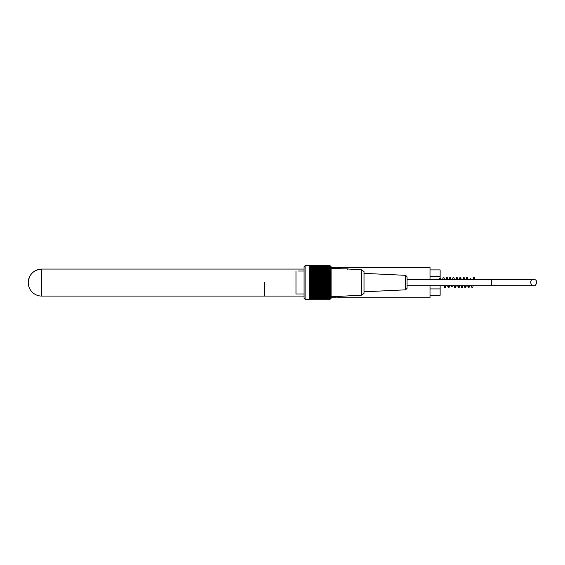 <?xml version="1.0" encoding="UTF-8"?>
<svg xmlns="http://www.w3.org/2000/svg" width="565" height="565" viewBox="0 0 565 565"><rect width="100%" height="100%" fill="white"/><g stroke="black" fill="none" stroke-linecap="round" stroke-linejoin="round"><path stroke-width="0.85" d="M264.582 282.578L264.582 296.081L264.582 282.578M407.054 285.699L491.458 285.699L491.458 279.456L533.657 279.456L407.054 279.456M303.575 271.031L298.172 271.031M304.083 293.977L295.975 293.977L295.975 271.023L295.975 293.977M305.093 299.295L304.083 298.285L304.083 266.715L305.093 265.705L305.093 299.295L309.147 299.295L309.147 265.748L330.094 265.769A63.478 42.721 0 0 1 330.582 266.228A62.793 46.443 -0 0 0 330.186 265.818A62.793 44.402 -0 0 1 330.582 266.207A62.793 44.402 -0 0 0 330.186 265.818L330.144 265.818M305.093 265.705L329.402 265.748M330.094 265.769A63.478 49.332 180 0 1 330.582 266.299A63.132 39.734 180 0 0 330.144 265.91A63.132 51.076 180 0 1 330.582 266.412A63.132 37.106 180 0 0 330.144 266.044A63.132 52.948 180 0 1 330.582 266.567A63.132 34.387 180 0 0 330.144 266.228A63.132 54.678 180 0 1 330.582 266.765A63.132 31.569 180 0 0 330.144 266.454A63.132 56.253 180 0 1 330.582 267.005A63.132 28.66 180 0 0 330.144 266.729A63.132 57.672 180 0 1 330.582 267.294A63.132 25.679 180 0 0 330.144 267.04A63.132 58.937 180 0 1 330.582 267.619A63.132 22.628 180 0 0 330.144 267.393A63.132 60.045 180 0 1 330.582 267.987A63.132 19.507 180 0 0 330.144 267.796A63.132 60.985 180 0 1 330.582 268.389A63.132 16.343 180 0 0 330.144 268.234A63.132 61.755 180 0 1 330.582 268.841A63.132 13.129 180 0 0 330.144 268.707A63.132 62.355 180 0 1 330.582 269.321A63.132 9.873 180 0 0 330.144 269.223A63.132 62.786 180 0 1 330.582 269.837A63.132 6.596 180 0 0 330.144 269.773A63.132 63.047 180 0 1 330.582 270.395A63.132 3.305 180 0 0 330.144 270.36A63.132 63.132 0 0 1 330.582 270.981L330.144 270.981A63.132 63.047 0 0 1 330.582 271.603A63.132 3.305 180 0 1 330.144 271.631A63.132 62.786 -0 0 1 330.582 272.245A63.132 6.596 180 0 1 330.144 272.316A63.132 62.355 -0 0 1 330.582 272.923A63.132 9.873 180 0 1 330.144 273.022A63.132 61.755 0 0 1 330.582 273.63A63.132 13.129 180 0 1 330.144 273.757A63.132 60.985 0 0 1 330.582 274.357A63.132 16.343 180 0 1 330.144 274.512A63.132 60.045 0 0 1 330.582 275.106A63.132 19.507 180 0 1 330.144 275.296A63.132 58.937 0 0 1 330.582 275.875A63.132 22.628 180 0 1 330.144 276.094A63.132 57.672 -0 0 1 330.582 276.659A63.132 25.679 180 0 1 330.144 276.914A63.132 56.253 -0 0 1 330.582 277.464A63.132 28.66 180 0 1 330.144 277.747A63.132 54.678 -0 0 1 330.582 278.284A63.132 31.569 180 0 1 330.144 278.594A63.132 52.948 -0 0 1 330.582 279.11A63.132 34.387 180 0 1 330.144 279.449A63.132 51.076 -0 0 1 330.582 279.95A63.132 37.106 180 0 1 330.144 280.318A63.132 49.063 -0 0 1 330.582 280.798A63.132 39.734 180 0 1 330.144 281.186A63.132 46.916 0 0 1 330.582 281.645A63.132 42.241 180 0 1 330.144 282.062A63.132 44.642 -0 0 1 330.582 282.5A63.132 44.642 180 0 1 330.144 282.938A63.132 42.241 -0 0 1 330.582 283.355A63.132 46.916 180 0 1 330.144 283.814A63.132 39.734 -0 0 1 330.582 284.202A63.132 49.063 180 0 1 330.144 284.682A63.132 37.106 -0 0 1 330.582 285.05A63.132 51.076 180 0 1 330.144 285.551A63.132 34.387 0 0 1 330.582 285.89A63.132 52.948 180 0 1 330.144 286.406A63.132 31.569 -0 0 1 330.582 286.716A63.132 54.678 180 0 1 330.144 287.253A63.132 28.66 -0 0 1 330.582 287.536A63.132 56.253 180 0 1 330.144 288.086A63.132 25.679 -0 0 1 330.582 288.341A63.132 57.672 180 0 1 330.144 288.906A63.132 22.628 -0 0 1 330.582 289.125A63.132 58.937 180 0 1 330.144 289.704A63.132 19.507 0 0 1 330.582 289.894A63.132 60.045 180 0 1 330.144 290.488A63.132 16.343 0 0 1 330.582 290.643A63.132 60.985 180 0 1 330.144 291.243A63.132 13.129 0 0 1 330.582 291.37A63.132 61.755 180 0 1 330.144 291.978A63.132 9.873 0 0 1 330.582 292.077A63.132 62.355 180 0 1 330.144 292.684A63.132 6.596 0 0 1 330.582 292.755A63.132 62.786 180 0 1 330.144 293.369A63.132 3.305 -0 0 1 330.582 293.397A63.132 63.047 180 0 1 330.144 294.019L330.582 294.019A63.132 63.132 0 0 1 330.144 294.64A63.132 3.305 0 0 0 330.582 294.605A63.132 63.047 -0 0 1 330.144 295.227A63.132 6.596 -0 0 0 330.582 295.163A63.132 62.786 0 0 1 330.144 295.778A63.132 9.873 -0 0 0 330.582 295.679A63.132 62.355 0 0 1 330.144 296.293A63.132 13.129 -0 0 0 330.582 296.159A63.132 61.755 -0 0 1 330.144 296.766A63.132 16.343 -0 0 0 330.582 296.611A63.132 60.985 0 0 1 330.144 297.204A63.132 19.507 -0 0 0 330.582 297.013A63.132 60.045 -0 0 1 330.144 297.607A63.132 22.628 0 0 0 330.582 297.381A63.132 58.937 0 0 1 330.144 297.96A63.132 25.679 0 0 0 330.582 297.706A63.132 57.672 0 0 1 330.144 298.271A63.132 28.66 0 0 0 330.582 297.995A63.132 56.253 0 0 1 330.144 298.546A63.132 31.569 0 0 0 330.582 298.235A63.132 54.678 0 0 1 330.144 298.772A63.132 34.387 -0 0 0 330.582 298.433A63.132 52.948 0 0 1 330.144 298.956A63.132 37.106 0 0 0 330.582 298.588A63.132 51.076 -0 0 1 330.144 299.09A63.132 39.734 -0 0 0 330.582 298.701A63.132 49.063 -0 0 1 330.144 299.182A63.132 42.241 -0 0 0 330.582 298.765A63.132 46.916 -0 0 1 330.144 299.231A63.132 44.642 0 0 0 330.582 298.793A63.132 44.642 0 0 1 330.144 299.231L309.147 299.231M330.582 266.207L331.09 266.715L331.09 298.285L330.582 298.793M330.144 265.91L309.147 265.91M330.144 266.044L309.147 266.044M330.144 266.228L309.147 266.228M330.144 266.454L309.147 266.454M330.144 266.729L309.147 266.729M330.144 267.04L309.147 267.04M330.144 267.393L309.147 267.393M330.144 267.796L309.147 267.796M330.144 268.234L309.147 268.234M330.144 268.707L309.147 268.707M330.144 269.223L309.147 269.223M330.144 269.773L309.147 269.773M330.144 270.36L309.147 270.36M330.144 270.981L309.147 270.981M309.147 271.603L330.582 271.603M330.144 271.631L309.147 271.631M309.147 272.245L330.582 272.245M330.144 272.316L309.147 272.316M309.147 272.923L330.582 272.923M330.144 273.022L309.147 273.022M309.147 273.63L330.582 273.63M330.144 273.757L309.147 273.757M309.147 274.357L330.582 274.357M330.144 274.512L309.147 274.512M309.147 275.106L330.582 275.106M330.144 275.296L309.147 275.296M309.147 275.875L330.582 275.875M330.144 276.094L309.147 276.094M309.147 276.659L330.582 276.659M330.144 276.914L309.147 276.914M309.147 277.464L330.582 277.464M330.144 277.747L309.147 277.747M309.147 278.284L330.582 278.284M330.144 278.594L309.147 278.594M309.147 279.11L330.582 279.11M330.144 279.449L309.147 279.449M309.147 279.95L330.582 279.95M330.144 280.318L309.147 280.318M309.147 280.798L330.582 280.798M330.144 281.186L309.147 281.186M309.147 281.645L330.582 281.645M330.144 282.062L309.147 282.062M309.147 282.5L330.582 282.5M330.144 282.938L309.147 282.938M309.147 283.355L330.582 283.355M330.144 283.814L309.147 283.814M309.147 284.202L330.582 284.202M330.144 284.682L309.147 284.682M309.147 285.05L330.582 285.05M330.144 285.551L309.147 285.551M309.147 285.89L330.582 285.89M330.144 286.406L309.147 286.406M309.147 286.716L330.582 286.716M330.144 287.253L309.147 287.253M309.147 287.536L330.582 287.536M330.144 288.086L309.147 288.086M309.147 288.341L330.582 288.341M330.144 288.906L309.147 288.906M309.147 289.125L330.582 289.125M330.144 289.704L309.147 289.704M309.147 289.894L330.582 289.894M330.144 290.488L309.147 290.488M309.147 290.643L330.582 290.643M330.144 291.243L309.147 291.243M309.147 291.37L330.582 291.37M330.144 291.978L309.147 291.978M309.147 292.077L330.582 292.077M330.144 292.684L309.147 292.684M309.147 292.755L330.582 292.755M330.144 293.369L309.147 293.369M309.147 293.397L330.582 293.397M330.144 294.019L309.147 294.019M330.144 294.64L309.147 294.64M330.144 295.227L309.147 295.227M330.144 295.778L309.147 295.778M330.144 296.293L309.147 296.293M330.144 296.766L309.147 296.766M330.144 297.204L309.147 297.204M330.144 297.607L309.147 297.607M330.144 297.96L309.147 297.96M330.144 298.271L309.147 298.271M330.144 298.546L309.147 298.546M330.144 298.772L309.147 298.772M330.144 298.956L309.147 298.956M330.144 299.09L309.147 299.09M330.144 299.182L309.147 299.182M361.466 295.163L364.008 293.475L364.008 271.525L361.466 269.837L361.466 295.163L331.09 296.802M331.09 268.227L337.672 268.587C338.979 268.622 338.979 268.622 337.672 268.587C338.979 268.622 338.979 268.622 337.672 268.587C338.979 268.622 338.979 268.622 337.672 268.587L335.815 268.488M344.933 268.827L341.507 268.792M347.687 269.124L347.298 269.187M342.334 268.997C349.001 269.371 349.001 269.371 342.334 268.997C341.083 268.686 341.083 268.686 342.334 268.997L345.37 268.827M331.09 268.149L338.35 268.149L337.672 268.488L338.689 268.601M341.641 268.827L347.63 268.827M405.606 289.824L405.606 275.332L407.054 276.85L407.054 288.305L405.606 289.824L364.008 291.794M335.483 297.72L334.212 297.769L335.483 297.72M335.483 267.436L334.212 267.386L335.483 267.436M430.014 269.908L440.142 269.908L440.142 279.456M430.014 295.248L440.142 295.248L440.142 288.913L430.014 288.913M440.142 285.699L440.142 288.913M430.014 276.243L440.142 276.243M336.747 267.386L430.014 267.386L430.014 279.456M430.014 285.699L430.014 297.769L336.747 297.769M331.09 267.386L334.212 267.386M28.25 282.578C29.048 274.378 33.554 269.872 41.754 269.074A13.504 13.504 0 0 0 28.25 282.578A13.504 13.504 0 0 0 41.754 296.081L41.754 269.074L304.083 269.074M41.754 296.081L304.083 296.081M491.458 285.699L533.657 285.699C535.719 287.055 539.074 279.47 533.657 279.456C528.445 279.428 531.305 286.935 533.657 285.699L491.458 285.699M361.466 269.837L347.8 268.997M341.387 268.756L338.689 268.608M405.606 275.332L364.008 273.361M473.668 279.456L473.421 278.326L474.219 278.326L473.964 279.456M473.173 285.699L472.841 287.225L472.058 287.804L471.09 285.699M474.861 279.456L474.261 277.521L473.745 277.351L472.778 279.456M470.292 279.456L470.045 278.326L470.843 278.326L470.589 279.456M469.798 285.699L468.922 287.79L468.11 287.373L467.714 285.699M468.611 285.699L468.35 286.829L469.155 286.836L468.901 285.699M468.11 279.456L467.241 277.366L466.422 277.789L466.026 279.456M463.54 279.456L463.293 278.326L464.091 278.326L463.837 279.456M463.046 285.699L462.177 287.79L461.358 287.366L460.962 285.699M461.852 285.699L461.605 286.829L462.403 286.829L462.149 285.699M461.358 279.456L460.489 277.366L459.917 277.479L459.274 279.456M456.788 279.456L456.541 278.326L457.339 278.319L457.085 279.456M456.287 285.699L455.425 287.783L454.606 287.373L454.211 285.699M455.1 285.699L454.853 286.829L455.651 286.829L455.397 285.699M454.599 279.456L453.737 277.366L452.918 277.789L452.516 279.456M451.725 285.699L451.477 286.829L452.275 286.829L452.021 285.699M451.223 279.456L450.361 277.38L449.535 277.803L449.14 279.456M450.037 279.456L449.789 278.34L450.58 278.333L450.333 279.456M449.535 285.699L449.21 287.211L448.426 287.804L447.452 285.699M446.661 279.456L446.407 278.326L447.212 278.319L446.957 279.456M446.159 285.699L445.291 287.79L444.478 287.366L444.076 285.699M444.973 285.699L444.726 286.829L445.524 286.829L445.269 285.699M444.471 279.456L444.147 277.945L443.363 277.351L442.388 279.456M439.662 278.326L440.46 278.326L440.206 279.456M464.338 285.699L464.698 287.281L465.511 287.797L466.422 285.699M467.213 279.456L467.467 278.326L466.669 278.326L466.916 279.456M465.228 285.699L464.981 286.836L465.779 286.829L465.525 285.699M464.734 279.456L464.133 277.514L463.632 277.351L462.65 279.456M458.476 285.699L458.229 286.829L459.027 286.829L458.773 285.699M457.982 279.456L457.113 277.366L456.527 277.486L455.899 279.456M457.586 285.699L458.561 287.804L459.197 287.493L459.663 285.699M460.461 279.456L460.715 278.326L459.917 278.326L460.164 279.456M448.349 285.699L448.102 286.829L448.9 286.829L448.645 285.699M447.847 279.456L447.254 277.514L446.731 277.344L445.771 279.456M331.09 297.769L334.212 297.769"/></g></svg>
